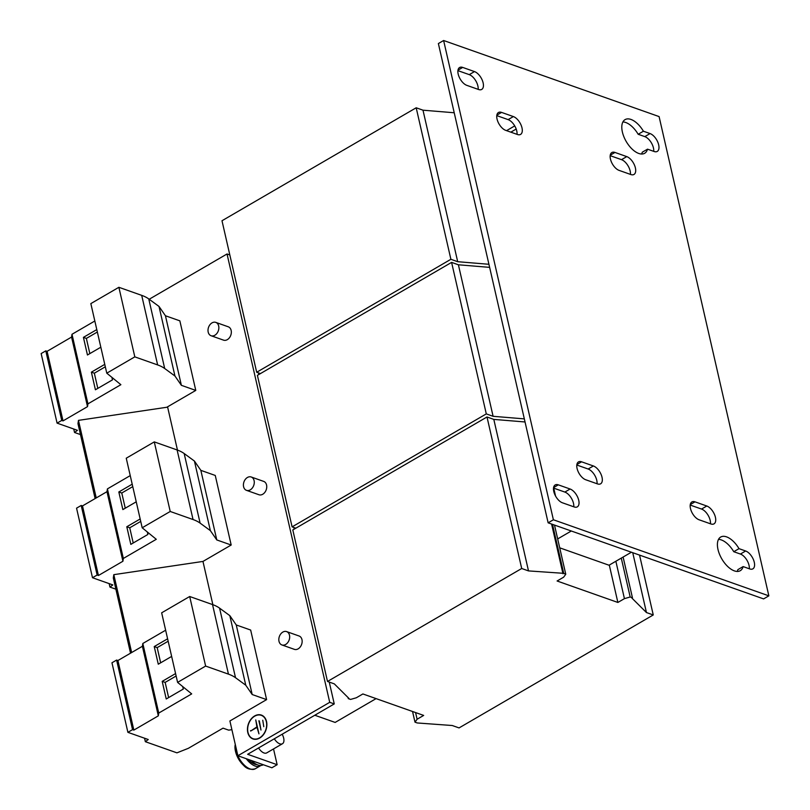 <?xml version="1.0" encoding="UTF-8"?>
<svg xmlns="http://www.w3.org/2000/svg" width="810" height="810" viewBox="0 0 810 810"><rect width="100%" height="100%" fill="white"/><g stroke="black" fill="none" stroke-linecap="round" stroke-linejoin="round"><path stroke-width="1.21" d="M457.913 70.632L469.253 74.631A10.267 5.285 -120.2 0 1 477.88 85.931A10.267 5.285 -120.2 0 1 478.153 89.353M483.135 82.873A10.267 5.285 -120.2 0 1 481.717 89.424A10.267 5.285 -120.2 0 1 478.609 89.515L466.813 85.354A10.267 5.285 -120.2 0 1 458.976 76.555A10.267 5.285 -120.2 0 1 459.594 67.514A10.267 5.285 -120.2 0 1 462.702 67.422L474.498 71.584A10.267 5.285 -120.2 0 1 483.135 82.873M496.773 115.617L508.113 119.617A10.267 5.285 -120.2 0 1 516.75 130.906A10.267 5.285 -120.2 0 1 517.013 134.339M521.994 127.858A10.267 5.285 -120.2 0 1 520.577 134.409A10.267 5.285 -120.2 0 1 517.468 134.5L505.673 130.339A10.267 5.285 -120.2 0 1 497.836 121.54A10.267 5.285 -120.2 0 1 498.464 112.499A10.267 5.285 -120.2 0 1 501.572 112.408L513.368 116.569A10.267 5.285 -120.2 0 1 521.994 127.858M553.513 488.065L564.853 492.065A10.267 5.285 -120.2 0 1 573.49 503.354A10.267 5.285 -120.2 0 1 573.753 506.787M578.735 500.307A10.267 5.285 -120.2 0 1 577.317 506.858A10.267 5.285 -120.2 0 1 574.209 506.949L562.413 502.787A10.267 5.285 -120.2 0 1 554.577 493.989A10.267 5.285 -120.2 0 1 555.204 484.937A10.267 5.285 -120.2 0 1 558.313 484.846L570.108 489.017A10.267 5.285 -120.2 0 1 578.735 500.307M610.183 155.662L621.523 159.661A10.267 5.285 -120.2 0 1 630.15 170.951A10.267 5.285 -120.2 0 1 630.423 174.383M635.394 167.903A10.267 5.285 -120.2 0 1 633.987 174.454A10.267 5.285 -120.2 0 1 630.879 174.545L619.083 170.383A10.267 5.285 -120.2 0 1 611.246 161.585A10.267 5.285 -120.2 0 1 611.864 152.533A10.267 5.285 -120.2 0 1 614.972 152.442L626.768 156.613A10.267 5.285 -120.2 0 1 635.394 167.903M622.91 121.935A19.47 10.014 -120.2 0 1 638.169 134.278L644.801 136.617A10.267 5.285 -120.2 0 1 653.437 147.906A10.267 5.285 -120.2 0 1 653.7 151.338M658.682 144.858A10.267 5.285 -120.2 0 1 657.264 151.409A10.267 5.285 -120.2 0 1 654.156 151.5L647.524 149.161A19.47 10.014 -120.2 0 1 644.659 153.282A19.47 10.014 -120.2 0 1 626.211 141.487A19.47 10.014 -120.2 0 1 625.077 119.617A19.47 10.014 -120.2 0 1 643.413 131.22L650.055 133.569A10.267 5.285 -120.2 0 1 658.682 144.858M576.801 465.021L588.141 469.02A10.267 5.285 -120.2 0 1 596.767 480.31A10.267 5.285 -120.2 0 1 597.041 483.742M602.022 477.262A10.267 5.285 -120.2 0 1 600.605 483.813A10.267 5.285 -120.2 0 1 597.496 483.904L585.701 479.743A10.267 5.285 -120.2 0 1 577.864 470.944A10.267 5.285 -120.2 0 1 578.482 461.902A10.267 5.285 -120.2 0 1 581.59 461.811L593.386 465.973A10.267 5.285 -120.2 0 1 602.022 477.262M690.201 505.065L701.541 509.065A10.267 5.285 -120.2 0 1 710.178 520.354A10.267 5.285 -120.2 0 1 710.441 523.787M715.422 517.307A10.267 5.285 -120.2 0 1 714.005 523.857A10.267 5.285 -120.2 0 1 710.896 523.948L699.101 519.787A10.267 5.285 -120.2 0 1 691.264 510.988A10.267 5.285 -120.2 0 1 691.892 501.947A10.267 5.285 -120.2 0 1 695 501.846L706.796 506.017A10.267 5.285 -120.2 0 1 715.422 517.307M718.521 539.369A19.47 10.014 -120.2 0 1 733.769 551.711L740.411 554.05A10.267 5.285 -120.2 0 1 749.037 565.34A10.267 5.285 -120.2 0 1 749.301 568.772M754.282 562.292A10.267 5.285 -120.2 0 1 752.875 568.843A10.267 5.285 -120.2 0 1 749.766 568.934L743.124 566.585A19.47 10.014 -120.2 0 1 740.259 570.706A19.47 10.014 -120.2 0 1 721.811 558.91A19.47 10.014 -120.2 0 1 720.677 537.05A19.47 10.014 -120.2 0 1 739.014 548.654L745.656 551.003A10.267 5.285 -120.2 0 1 754.282 562.292M253.378 738.801A12.393 9.092 -70.6 0 0 253.712 738.933A12.393 9.092 -70.6 0 0 255.828 739.317M254.684 716.192A12.393 9.092 -70.6 0 0 247.688 728.251A12.393 9.092 -70.6 0 0 253.034 738.7A12.393 9.092 -70.6 0 0 259.635 737.829A12.393 9.092 -70.6 0 0 266.632 725.78A12.393 9.092 -70.6 0 0 261.286 715.331A12.393 9.092 -70.6 0 0 254.684 716.192M259.696 738.062A12.656 9.285 -70.6 0 0 266.834 725.75A12.656 9.285 -70.6 0 0 261.377 715.078A12.656 9.285 -70.6 0 0 254.623 715.959A12.656 9.285 -70.6 0 0 247.485 728.271A12.656 9.285 -70.6 0 0 252.943 738.943A12.656 9.285 -70.6 0 0 259.696 738.062M261.711 715.21A12.656 9.285 -70.6 0 0 259.17 714.947M251.201 476.989L263.675 481.393A7.077 5.194 109.4 0 1 264.931 482.122A7.077 5.194 109.4 0 1 265.842 490.708A7.077 5.194 109.4 0 1 258.957 494.748L246.483 490.344A7.077 5.194 -70.6 0 0 253.368 486.304A7.077 5.194 -70.6 0 0 252.457 477.718A7.077 5.194 -70.6 0 0 251.201 476.989A7.077 5.194 -70.6 0 0 244.316 481.029A7.077 5.194 -70.6 0 0 245.238 489.615A7.077 5.194 -70.6 0 0 246.483 490.344M215.794 322.39L228.268 326.794A7.077 5.194 109.4 0 1 229.513 327.524A7.077 5.194 109.4 0 1 230.435 336.099A7.077 5.194 109.4 0 1 223.55 340.139L211.076 335.735A7.077 5.194 -70.6 0 0 217.961 331.695A7.077 5.194 -70.6 0 0 217.04 323.119A7.077 5.194 -70.6 0 0 215.794 322.39A7.077 5.194 -70.6 0 0 208.909 326.43A7.077 5.194 -70.6 0 0 209.831 335.006A7.077 5.194 -70.6 0 0 211.076 335.735M286.608 631.597L299.082 636.002A7.077 5.194 109.4 0 1 300.338 636.731A7.077 5.194 109.4 0 1 301.249 645.307A7.077 5.194 109.4 0 1 294.374 649.347L281.9 644.942A7.077 5.194 -70.6 0 0 288.775 640.902A7.077 5.194 -70.6 0 0 287.864 632.327A7.077 5.194 -70.6 0 0 286.608 631.597A7.077 5.194 -70.6 0 0 279.723 635.637A7.077 5.194 -70.6 0 0 280.645 644.213A7.077 5.194 -70.6 0 0 281.9 644.942M282.174 734.224A8.849 4.556 -120.2 0 1 283.672 738.092A8.849 4.556 -120.2 0 1 282.457 743.742A8.849 4.556 -120.2 0 1 274.317 738.791M249.014 768.913A16.129 8.292 -120.2 0 1 243.648 765.42A16.129 8.292 -120.2 0 1 235.518 751.457A16.129 8.292 -120.2 0 1 235.457 751.184A16.129 8.292 -120.2 0 1 235.275 744.42M271.887 767.769L237.867 755.75L329.721 702.321L334.257 703.92L247.657 754.302L277.142 764.711L271.887 767.769M231.893 729.658L228.693 730.154L223.023 728.149L188.355 748.318L176.934 752.844L145.355 741.697L148.25 739.52L127.899 732.341L132.546 729.638L133.842 730.094L158.325 715.848L158.75 713.063L191.686 693.897L177.593 682.385L161.656 612.816L189.692 596.504L212.524 604.564A53.106 23.571 -12.9 0 1 219.581 608.148L229.827 615.651L236.257 624.966L252.194 694.534L266.601 699.617L229.898 720.971L237.867 755.75M617.868 602.458L557.088 580.993L563.649 577.176L565.765 574.249L563.709 573.328L528.505 570.908L521.701 568.499L327.503 681.463L334.307 683.873L348.837 698.321L348.31 698.625L350.578 699.425L356.329 697.774L362.89 693.957L423.671 715.422L417.109 719.24L414.993 722.166L417.261 722.965L452.253 725.517L459.057 727.917L653.255 614.952L646.451 612.552L631.921 598.094L632.448 597.79L630.18 596.99L624.429 598.641L617.868 602.458L609.302 565.076M631.395 552.228L609.029 565.228L559.71 547.823M647.524 149.161L642.269 152.209A19.47 10.014 -120.2 0 1 641.571 154.011M743.124 566.585L737.88 569.643A19.47 10.014 -120.2 0 1 737.181 571.445M763.607 598.904L548.137 522.825L438.372 43.558L443.617 40.5L659.087 116.579L768.852 595.846L763.607 598.904M768.852 595.846L553.382 519.767L548.137 522.825M553.382 519.767L443.617 40.5M555.549 496.034L553.746 488.147M510.826 132.162L516.193 129.043M251.363 760.519A17.344 8.92 59.8 0 0 263.108 764.822L263.28 764.721M248.295 759.436A14.691 7.553 59.8 0 0 256.942 764.61M235.244 744.269L235.518 751.457A28.32 28.32 0 0 0 243.648 765.42C246.645 768.852 250.503 769.986 255.211 768.801A16.818 8.647 -120.2 0 1 244.397 765.187A16.818 8.647 -120.2 0 1 235.983 750.455A16.818 8.647 -120.2 0 1 235.497 745.403M260.82 765.47A16.818 8.647 -120.2 0 1 260.212 765.885A16.818 8.647 -120.2 0 1 246.27 758.717M282.457 743.742L266.713 752.895A8.849 4.556 -120.2 0 1 258.572 747.954M181.379 385.327L195.777 390.41L179.85 320.841L165.442 315.758L181.379 385.327L174.95 376.012L164.693 368.509A53.106 23.571 -12.9 0 0 157.636 364.925L134.814 356.866L106.778 373.177L120.872 384.689L87.936 403.856L87.51 406.64L63.028 420.886L61.732 420.43L57.085 423.134L77.436 430.312L74.54 432.489L80.474 434.575M166.819 407.258L195.777 390.41M57.085 423.134L41.148 353.565L45.795 350.862L47.091 351.317L71.574 337.071L71.999 334.277L94.831 321.003M106.778 373.177L90.841 303.608L118.878 287.297L141.699 295.356A53.106 23.571 -12.9 0 1 148.767 298.941L159.013 306.443L165.442 315.758M159.013 306.443L174.95 376.012M118.878 287.297L134.814 356.866M96.795 329.589L83.42 337.365L87.45 354.993L100.825 347.207M104.763 364.368L91.378 372.154L95.418 389.772L112.479 379.85L111.912 377.369M71.999 334.277L87.936 403.856M71.574 337.071L87.51 406.64M47.091 351.317L63.028 420.886M45.795 350.862L61.732 420.43M73.74 429.017L74.54 432.489M266.601 699.617L250.665 630.048L236.257 624.966M177.593 682.385L205.629 666.073L228.45 674.133A53.106 23.571 -12.9 0 1 235.518 677.717L245.764 685.219L252.194 694.534M127.899 732.341L111.962 662.772L116.61 660.069L117.916 660.525L142.398 646.279L142.823 643.484L165.645 630.21M229.827 615.651L245.764 685.219M189.692 596.504L205.629 666.073M175.578 673.576L162.202 681.362L166.232 698.979L183.293 689.057L182.726 686.576M167.609 638.796L154.234 646.572L158.274 664.2L171.649 656.414M142.823 643.484L158.75 713.063M142.398 646.279L158.325 715.848M117.916 660.525L133.842 730.094M116.61 660.069L132.546 729.638M144.565 738.224L145.355 741.697M216.786 539.936L231.184 545.019L215.257 475.45L200.85 470.357L216.786 539.936L210.357 530.621L200.11 523.118A53.106 23.571 -12.9 0 0 193.043 519.534L170.221 511.474L142.185 527.776L156.279 539.298L123.343 558.454L122.918 561.249L98.435 575.495L97.139 575.029L92.492 577.732L112.843 584.921L109.947 587.088L115.881 589.184M130.531 653.174L113.309 577.955L113.815 574.665L202.966 561.431L231.184 545.019M92.492 577.732L76.555 508.164L81.203 505.46L82.499 505.916L106.981 491.68L107.416 488.886L130.238 475.612M142.185 527.776L126.249 458.207L154.285 441.895L177.106 449.955A53.106 23.571 -12.9 0 1 184.174 453.539L194.42 461.052L200.85 470.357M194.42 461.052L210.357 530.621M154.285 441.895L170.221 511.474M140.171 518.977L126.795 526.753L130.825 544.381L147.886 534.458L147.319 531.978M132.202 484.188L118.827 491.974L122.857 509.591L136.242 501.815M107.416 488.886L123.343 558.454M106.981 491.68L122.918 561.249M82.499 505.916L98.435 575.495M81.203 505.46L97.139 575.029M109.158 583.615L109.947 587.088M376.083 698.615L335.148 722.429L314.796 715.24M506.564 130.653L514.715 125.904M454.218 112.762L422.992 110.19L416.188 107.781L221.991 220.745L256.689 372.256L260.435 373.582M488.916 264.283L457.69 261.701L450.886 259.291L256.689 372.256M450.886 259.291L416.188 107.781M457.69 261.701L422.992 110.19M489.625 267.371L458.399 264.789L451.595 262.389L257.398 375.354L292.096 526.865L295.842 528.191M524.333 418.881L493.098 416.3L486.294 413.9L292.096 526.865M486.294 413.9L451.595 262.389M493.098 416.3L458.399 264.789M571.293 531.006L557.675 538.923M525.042 421.969L493.806 419.398L487.002 416.988L292.805 529.953L327.503 681.463M348.31 698.625L348.057 697.552M521.701 568.499L487.002 416.988M528.505 570.908L493.806 419.398M562.97 573.753L551.59 524.04M563.709 573.328L552.501 524.364M565.765 574.249L554.506 525.072M624.429 598.641L615.863 561.259M630.18 596.99L621.28 558.11M632.448 597.79L623.113 557.037M646.451 612.552L632.742 552.693M653.255 614.952L639.546 555.103M414.993 722.166L412.543 711.494M417.109 719.24L415.581 712.567M263.776 726.671L262.754 720.252L263.776 726.671M258.856 720.768L260.982 730.043L259.342 720.94M250.654 731.055L257.013 727.36L258.947 733.85L255.768 719.938L256.912 726.894L250.654 731.055M251.11 730.792L250.543 730.6M263.847 716.597A12.393 9.092 -70.6 0 0 261.964 715.564A12.393 9.092 -70.6 0 0 261.62 715.453M251.151 737.667A12.656 9.285 -70.6 0 0 253.287 739.054M177.461 450.087L167.63 407.136L78.469 420.37L77.973 423.66L95.124 498.575M149.192 299.255L227.033 253.975L229.817 254.958M202.966 561.431L212.868 604.685M227.033 253.975L329.721 702.321M78.469 420.37L96.238 497.927M273.527 748.936L277.142 764.711M258.441 372.873L258.815 374.524M293.848 527.482L294.222 529.133M329.255 682.081L334.257 703.92M113.815 574.665L131.645 652.536M132.759 486.618L121.773 493.007L125.256 508.204M121.773 493.007L118.827 491.974M140.727 521.407L129.742 527.796L133.215 542.994M129.742 527.796L126.795 526.753M168.166 641.226L157.18 647.615L160.663 662.803M157.18 647.615L154.234 646.572M176.135 676.006L165.149 682.405L168.632 697.592M165.149 682.405L162.202 681.362M105.32 366.798L94.335 373.197L97.807 388.385M94.335 373.197L91.378 372.154M97.352 332.019L86.366 338.408L89.839 353.595M86.366 338.408L83.42 337.365M739.014 548.654L733.769 551.711M643.413 131.22L638.169 134.278M148.767 298.941L164.693 368.509M141.699 295.356L157.636 364.925M219.581 608.148L235.518 677.717M212.524 604.564L228.45 674.133M184.174 453.539L200.11 523.118M177.106 449.955L193.043 519.534M745.656 551.003L740.411 554.05M706.796 506.017L701.541 509.065M695 501.846L690.272 504.6M593.386 465.973L588.141 469.02M581.59 461.811L576.872 464.555M650.055 133.569L644.801 136.617M626.768 156.613L621.523 159.661M614.972 152.442L610.244 155.196M570.108 489.017L564.853 492.065M558.313 484.846L553.584 487.6M513.368 116.569L508.113 119.617M501.572 112.408L496.844 115.152M474.498 71.584L469.253 74.631M462.702 67.422L457.984 70.166M253.712 738.933L253.034 738.7M260.212 765.885L255.211 768.801M261.964 715.564L261.286 715.331"/></g></svg>
